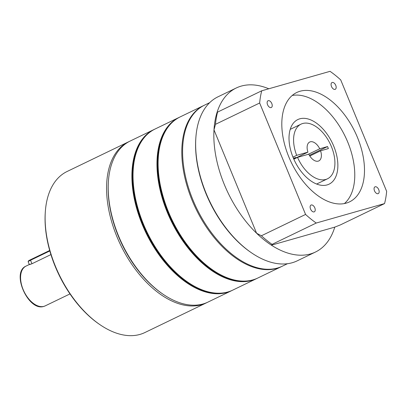 <?xml version="1.0" encoding="UTF-8"?>
<svg xmlns="http://www.w3.org/2000/svg" width="407" height="407" viewBox="0 0 407 407"><rect width="100%" height="100%" fill="white"/><g stroke="black" fill="none" stroke-linecap="round" stroke-linejoin="round"><path stroke-width="0.61" d="M49.832 250.946L30.53 260.261A6.624 0.544 157.6 0 0 28.149 261.67L28.449 260.958A6.074 0.499 -22.4 0 1 30.632 259.666L49.695 250.463M28.149 261.67A6.624 0.544 157.6 0 0 28.144 261.721L29.324 264.581M50.921 254.589L31.965 263.746C29.101 264.789 28.602 264.901 30.464 264.082M281.954 266.371A89.428 52.01 -115.8 0 1 281.552 266.565A89.428 52.01 -115.8 0 1 207.957 229.385A89.428 52.01 -115.8 0 1 185.2 128.719A89.428 52.01 -115.8 0 1 203.79 105.499A89.428 52.01 -115.8 0 1 204.197 105.306M130.189 141.031A89.428 52.01 64.2 0 0 111.599 164.25A89.428 52.01 64.2 0 0 108.399 181.42A89.428 52.01 64.2 0 0 162.769 294.042A89.428 52.01 64.2 0 0 207.946 302.101L231.644 290.659A89.428 52.01 -115.8 0 1 158.053 253.48A89.428 52.01 -115.8 0 1 135.297 152.813A89.428 52.01 -115.8 0 1 153.887 129.589A89.428 52.01 -115.8 0 1 154.457 129.324L130.189 141.031M193.564 285.862A88.324 51.368 -115.8 0 1 133.959 162.393M162.769 294.042L162.037 293.539A88.324 51.368 -115.8 0 1 108.338 182.305L108.399 181.42M218.635 273.758A88.324 51.368 -115.8 0 1 159.03 150.29M287.459 263.716L282.356 266.178A89.428 52.01 -115.8 0 1 192.964 200.025A89.428 52.01 -115.8 0 1 204.599 105.108L209.702 102.645M333.709 146.098A35.882 20.869 64.2 0 0 297.843 119.556A35.882 20.869 64.2 0 0 293.172 157.641A35.882 20.869 64.2 0 0 329.039 184.183A35.882 20.869 64.2 0 0 333.709 146.098M251.216 252.625L250.488 252.121A89.978 52.33 -115.8 0 1 205.998 193.671A89.978 52.33 -115.8 0 1 195.782 138.807L195.843 137.922A91.082 52.971 64.2 0 0 206.186 193.462A91.082 52.971 64.2 0 0 251.216 252.625A91.082 52.971 64.2 0 0 297.232 260.836L315.43 252.05A91.082 52.971 64.2 0 0 334.773 227.126L340.389 224.903L384.559 203.581A93.844 54.579 64.2 0 0 386.65 191.361L340.72 79.92A93.844 54.579 64.2 0 0 330.052 71.332L261.737 90.786A93.844 54.579 64.2 0 0 259.646 103.007L305.576 214.443A93.844 54.579 64.2 0 0 316.244 223.036L384.559 203.581M335.744 85.322A3.755 2.183 64.2 0 0 331.99 82.545A3.755 2.183 64.2 0 0 331.502 86.528A3.755 2.183 64.2 0 0 335.256 89.306A3.755 2.183 64.2 0 0 335.744 85.322M378.734 189.626A3.755 2.183 64.2 0 0 374.984 186.849A3.755 2.183 64.2 0 0 374.496 190.832A3.755 2.183 64.2 0 0 378.245 193.61A3.755 2.183 64.2 0 0 378.734 189.626M271.8 103.531A3.755 2.183 64.2 0 0 268.05 100.753A3.755 2.183 64.2 0 0 267.562 104.736A3.755 2.183 64.2 0 0 271.311 107.514A3.755 2.183 64.2 0 0 271.8 103.531M314.794 207.835A3.755 2.183 64.2 0 0 311.04 205.057A3.755 2.183 64.2 0 0 310.551 209.04A3.755 2.183 64.2 0 0 314.306 211.818A3.755 2.183 64.2 0 0 314.794 207.835M357.448 137.413A60.724 35.312 64.2 0 0 296.749 92.501A60.724 35.312 64.2 0 0 288.848 156.949A60.724 35.312 64.2 0 0 349.547 201.867A60.724 35.312 64.2 0 0 357.448 137.413M344.383 203.566A60.724 35.312 64.2 0 0 347.741 142.099A60.724 35.312 64.2 0 0 292.206 95.482M334.773 227.126L271.403 245.172L272.074 244.358A93.844 54.579 -115.8 0 1 261.406 235.77L256.598 233.252L213.99 129.884L215.476 124.328A93.844 54.579 -115.8 0 1 217.567 112.108L216.895 112.922A91.082 52.971 64.2 0 0 213.99 129.884A91.082 52.971 64.2 0 0 224.384 184.676A91.082 52.971 64.2 0 0 256.598 233.252A91.082 52.971 64.2 0 0 271.403 245.172A91.082 52.971 64.2 0 0 315.43 252.05M261.406 235.77L305.576 214.443M259.646 103.007L215.476 124.328M316.244 223.036L272.074 244.358M217.567 112.108L261.737 90.786M268.803 88.772A91.082 52.971 64.2 0 0 236.233 87.998A91.082 52.971 64.2 0 0 216.895 112.922M236.233 87.998L218.035 96.785A91.082 52.971 64.2 0 0 195.843 137.922M293.666 158.801A3.312 0.27 157.6 0 0 296.031 157.54A3.312 0.27 157.6 0 0 295.396 157.631A3.312 0.27 157.6 0 0 293.457 158.313M296.693 155.342L307.941 152.137A10.49 6.1 -115.8 0 1 309.691 142.033A10.49 6.1 -115.8 0 1 319.724 148.784L327.554 146.551L328.388 148.586L320.563 150.819A10.49 6.1 -115.8 0 1 318.808 160.923A10.49 6.1 -115.8 0 1 308.776 154.172L297.532 157.377A30.362 17.659 64.2 0 0 327.452 178.821A30.362 17.659 64.2 0 0 330.153 143.798A30.362 17.659 64.2 0 0 301.053 124.135A30.362 17.659 64.2 0 0 296.693 155.342L292.969 157.138M297.532 157.377L293.829 159.162M307.941 152.137L293.747 158.989M319.724 148.784L308.241 154.324M327.554 146.551L309.391 155.321M320.563 150.819L309.808 156.008M128.571 141.814L67.104 171.489A89.428 52.01 64.2 0 0 45.314 211.879A89.428 52.01 64.2 0 0 99.684 324.496A89.428 52.01 64.2 0 0 139.947 334.422A89.428 52.01 64.2 0 0 144.861 332.555L206.329 302.879A89.428 52.01 -115.8 0 1 201.414 304.746A89.428 52.01 -115.8 0 1 118.712 240.868A89.428 52.01 -115.8 0 1 128.571 141.814A89.428 52.01 -115.8 0 1 129.385 141.433M207.132 302.477A89.428 52.01 -115.8 0 1 206.329 302.879M99.684 324.496L98.952 323.992A88.324 51.368 -115.8 0 1 45.253 212.764L45.314 211.879M108.374 181.868A88.324 51.368 64.2 0 0 162.403 293.788M31.965 263.746L30.53 260.261L30.632 259.666M69.984 293.92L45.218 305.876A22.08 12.841 -115.8 0 1 44.002 306.339A22.08 12.841 -115.8 0 1 23.581 290.567A22.08 12.841 -115.8 0 1 26.017 266.107L29.299 264.525M149.206 132.707A89.204 51.882 64.2 0 0 135.597 152.874A89.204 51.882 64.2 0 0 155.586 249.262A89.204 51.882 64.2 0 0 226.292 292.389M155.021 129.044A89.428 52.01 64.2 0 0 136.426 152.264A89.428 52.01 64.2 0 0 159.188 252.93A89.428 52.01 64.2 0 0 232.779 290.11L256.72 278.556A89.428 52.01 -115.8 0 1 183.125 241.371A89.428 52.01 -115.8 0 1 160.368 140.705A89.428 52.01 -115.8 0 1 178.963 117.486A89.428 52.01 -115.8 0 1 179.528 117.221L155.021 129.044C146.352 133.328 140.13 141.092 136.36 152.335C125.198 183.333 141.799 237.983 171.53 268.249C191.692 289.753 216.086 298.504 232.779 290.11M174.277 120.604A89.204 51.882 64.2 0 0 160.673 140.771A89.204 51.882 64.2 0 0 180.657 237.159A89.204 51.882 64.2 0 0 251.363 280.286M257.85 278.006C241.158 286.396 216.768 277.65 196.601 256.14C166.87 225.88 150.275 171.23 161.431 140.232C165.201 128.988 171.423 121.225 180.092 116.941A89.428 52.01 64.2 0 0 161.503 140.161A89.428 52.01 64.2 0 0 184.259 240.827A89.428 52.01 64.2 0 0 257.85 278.006L281.552 266.565M257.28 278.276A89.428 52.01 -115.8 0 1 256.72 278.556L257.285 278.276M187.525 282.005A89.204 51.882 -115.8 0 1 133.226 169.521M232.209 290.379A89.428 52.01 -115.8 0 1 231.644 290.659L232.209 290.379M212.602 269.897A89.204 51.882 -115.8 0 1 158.298 157.417M45.218 305.876L43.885 306.385C28.465 311.864 10.755 272.385 26.017 266.107M180.092 116.941L203.79 105.499M301.053 124.135L290.227 129.36M327.452 178.821L316.626 184.045"/></g></svg>
